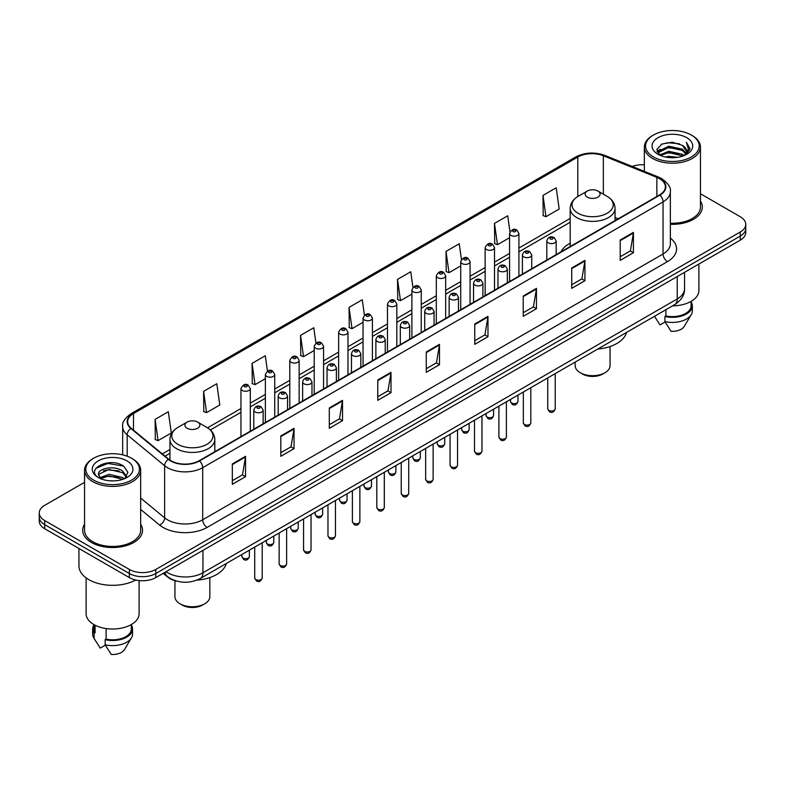 <?xml version="1.0" encoding="UTF-8"?>
<svg xmlns="http://www.w3.org/2000/svg" width="785" height="785" viewBox="0 0 785 785"><rect width="100%" height="100%" fill="white"/><g stroke="black" fill="none" stroke-linecap="round" stroke-linejoin="round"><path stroke-width="1.18" d="M570.175 243.203A33.039 19.076 0 0 0 560.873 251.916M176.743 581.126A18.703 10.794 180 0 1 167.823 577.171L163.172 573.335M84.554 482.324L44.725 505.324A18.703 10.794 0 0 0 39.25 512.958L39.25 521.103A18.703 10.794 0 0 0 44.725 528.737L129.358 577.593A18.703 10.794 0 0 0 155.803 577.593L740.275 240.151A18.703 10.794 0 0 0 745.75 232.517L745.75 228.445A18.703 10.794 0 0 1 740.275 236.079A18.703 10.794 0 0 0 745.75 228.445L745.75 224.373A18.703 10.794 0 0 0 740.275 216.738L700.446 193.748M39.25 512.958A18.703 10.794 0 0 0 44.725 520.592L129.358 569.449A18.703 10.794 0 0 0 155.803 569.449L155.803 573.521L740.275 236.079L155.803 573.521A18.703 10.794 0 0 1 129.358 573.521A18.703 10.794 0 0 0 155.803 573.521L155.803 577.593M44.725 520.592L44.725 524.665L129.358 573.521L44.725 524.665A18.703 10.794 0 0 1 39.25 517.03A18.703 10.794 0 0 0 44.725 524.665L44.725 528.737M84.554 524.252A29.918 17.27 0 0 0 82.69 530.258A29.918 17.27 0 0 0 91.453 542.474A29.918 17.27 0 0 0 124.059 546.223A29.918 17.27 0 0 0 142.527 530.258A29.918 17.27 0 0 0 140.662 524.252A29.918 17.27 0 0 1 142.527 530.258A29.918 17.27 0 0 1 124.059 546.223A29.918 17.27 0 0 1 91.453 542.474A29.918 17.27 0 0 1 82.69 530.258A29.918 17.27 0 0 1 84.554 524.252M659.518 178.676A19.949 11.52 180 0 1 665.366 186.81A19.949 11.52 180 0 1 659.518 194.955L199.174 460.736A19.949 11.52 180 0 1 168.726 459.196L131.262 428.306A19.949 11.52 180 0 1 127.661 421.702A19.949 11.52 180 0 1 133.499 413.558L577.799 157.039A19.949 11.52 180 0 1 603.351 155.754L656.859 177.381A19.949 11.52 180 0 1 659.518 178.676M659.871 178.47A20.449 11.804 0 0 0 657.143 177.145L603.636 155.518A20.449 11.804 0 0 0 577.456 156.833L133.146 413.352A20.449 11.804 0 0 0 130.859 428.473L168.324 459.362A20.449 11.804 0 0 0 199.527 460.942L659.871 195.161A20.449 11.804 0 0 0 659.871 178.47M232.321 463.945L232.321 484.306L245.548 476.672L245.548 456.311L232.321 463.945M232.321 480.695L242.506 474.807L245.489 456.988A4.985 2.875 -120 0 0 245.548 456.311M242.418 474.866L245.548 476.672M280.804 435.95L280.804 456.311L294.032 448.677L294.032 428.316L280.804 435.95M280.804 452.7L290.99 446.822L293.973 428.993A4.985 2.875 -120 0 0 294.032 428.316M290.901 446.871L294.032 448.677M329.288 407.955L329.288 428.316L342.515 420.682L342.515 400.321L329.288 407.955M329.288 424.705L339.473 418.827L342.466 400.998A4.985 2.875 -120 0 0 342.515 400.321M339.385 418.876L342.515 420.682M377.781 379.969L377.781 400.321L390.999 392.686L390.999 372.335L377.781 379.969M377.781 396.71L387.967 390.832L390.95 373.012A4.985 2.875 -120 0 0 390.999 372.335M387.868 390.881L390.999 392.686M620.209 240.004L620.209 260.365L633.426 252.731L633.426 232.37L620.209 240.004M620.209 256.744L630.394 250.866L633.377 233.047A4.985 2.875 -120 0 0 633.426 232.37M630.296 250.925L633.426 252.731M571.715 267.999L571.715 288.35L584.943 280.716L584.943 260.365L571.715 267.999M571.715 284.739L581.901 278.861L584.894 261.032A4.985 2.875 -120 0 0 584.943 260.365M581.813 278.911L584.943 280.716M523.232 295.984L523.232 316.345L536.459 308.711L536.459 288.35L523.232 295.984M523.232 312.734L533.417 306.857L536.4 289.027A4.985 2.875 -120 0 0 536.459 288.35M533.329 306.906L536.459 308.711M474.748 323.979L474.748 344.34L487.976 336.706L487.976 316.345L474.748 323.979M474.748 340.729L484.934 334.852L487.917 317.022A4.985 2.875 -120 0 0 487.976 316.345M484.845 334.901L487.976 336.706M426.265 351.974L426.265 372.335L439.482 364.701L439.482 344.34L426.265 351.974M426.265 368.724L436.45 362.837L439.433 345.017A4.985 2.875 -120 0 0 439.482 344.34M436.362 362.896L439.482 364.701M670.351 224.304A29.918 17.27 0 0 0 702.31 207.073A29.918 17.27 0 0 0 700.446 201.058A29.918 17.27 0 0 1 702.31 207.073A29.918 17.27 0 0 1 670.351 224.304M155.803 569.449L740.275 232.007A18.703 10.794 0 0 0 745.75 224.373M644.338 164.781A18.703 10.794 0 0 0 632.229 166.469M267.45 371.099L265.291 355.742L252.073 363.376L252.279 383.61M203.58 391.372L206.573 412.635L219.79 405.001L216.807 383.728L203.58 391.372L203.796 411.605M155.096 419.357L158.079 440.63L171.307 432.996L168.324 411.723L155.096 419.357L155.312 439.6M412.93 287.31L410.751 271.757L397.524 279.391L397.74 299.635M461.443 259.511L459.235 243.772L446.008 251.406L446.223 271.639M509.965 231.82L507.718 215.777L494.491 223.411L494.707 243.644M542.985 195.416L545.967 216.689L559.185 209.055L556.202 187.782L542.985 195.416L543.191 215.649M315.933 343.123L313.774 327.747L300.557 335.381L300.763 355.615M364.426 315.187L362.258 299.752L349.04 307.386L349.256 327.62M349.04 307.386L352.023 328.66L363.053 322.292M352.023 328.66L349.04 327.541M397.524 279.391L400.507 300.665L411.889 294.1M400.507 300.665L397.524 299.556M446.008 251.406L448.991 272.67L460.726 265.899M448.991 272.67L446.008 271.561M494.491 223.411L497.484 244.685L509.563 237.708M497.484 244.685L494.491 243.566M545.967 216.689L542.985 215.571M300.557 335.381L303.54 356.655L314.216 350.493M303.54 356.655L300.557 355.536M252.073 363.376L255.056 384.65L265.379 378.684M255.056 384.65L252.073 383.531M206.573 412.635L203.58 411.526M158.079 440.63L155.096 439.512M653.444 156.941A26.808 15.474 0 0 0 691.349 156.941A26.808 15.474 0 0 0 691.349 135.049L692.233 135.56A28.054 16.191 0 0 1 700.446 147.011A28.054 16.191 0 0 1 683.127 161.975A28.054 16.191 0 0 1 652.561 158.462A28.054 16.191 0 0 1 644.338 147.011A28.054 16.191 0 0 1 652.561 135.56L653.444 135.049A26.808 15.474 0 0 0 653.444 156.941M670.351 223.225A28.054 16.191 0 0 0 700.446 207.073L700.446 147.011M672.598 305.836A26.494 15.298 0 0 0 698.885 290.538L698.885 264.054M665.307 156.99L668.741 156.372L677.906 157.294M669.33 157.599L673.824 157.707M659.567 155.047L668.741 151.289L682.361 154.243L684.078 155.597M660.44 155.489L668.741 152.555L683.038 155.989M658.438 153.997L658.782 151.103L668.741 146.196L682.361 149.15L686.002 153.203M658.36 153.634L658.782 152.378L668.741 147.472L682.361 150.426L685.668 153.811M684.157 155.567A14.091 8.135 0 0 0 686.482 151.083A14.091 8.135 0 0 0 682.361 145.333L686.473 151.397M686.767 137.699A20.322 11.736 0 0 0 658.016 137.699A20.322 11.736 0 0 0 658.016 154.292A20.322 11.736 0 0 0 686.767 154.292A20.322 11.736 0 0 0 686.767 137.699M682.361 145.333L672.313 142.252L661.912 144.038L656.888 149.376L659.743 155.185M685.531 154.949L689.721 149.592L689.858 148.336L686.365 142.281L688.406 149.052L684.383 155.469M654.513 316.276L659.999 324.931L665.14 321.958M665.886 309.712L665.886 315.933A18.703 10.794 0 0 0 691.094 305.816L691.094 301.381M692.233 135.56L691.349 135.049A26.808 15.474 0 0 0 653.444 135.049M665.886 315.933L664.915 316.492L664.915 321.575L671.018 331.29A12.472 7.202 0 0 0 684.177 326.482L691.251 314.657A19.949 11.52 0 0 0 692.341 310.899L692.341 305.816A19.949 11.52 0 0 0 691.094 301.803M664.915 321.575A19.949 11.52 0 0 0 691.251 314.657M664.915 316.492A19.949 11.52 0 0 0 692.341 305.816M686.365 142.281L689.848 148.571M661.343 144.312L667.868 142.723L679.359 143.773M657.143 151.976L659.155 150.494M663.668 148.62L667.868 147.815L678.937 148.738M663.668 153.703L667.868 152.908L678.937 153.821M656.986 151.495L660.332 149.219M659.321 154.841L660.332 154.311M575.16 362.091L575.16 365.614A17.456 10.077 0 0 0 580.272 372.738L582.47 374.013A14.336 8.282 0 0 0 602.752 374.013L604.95 372.738A17.456 10.077 0 0 0 610.063 365.614L610.063 346.519M582.47 374.013L580.272 372.738A17.456 10.077 0 0 0 604.95 372.738M587.327 197.143A7.477 4.317 0 0 0 597.905 197.143A7.477 4.317 0 0 0 597.905 191.04L607.188 196.397A20.616 11.903 0 0 1 607.188 213.235A20.616 11.903 0 0 1 578.035 213.235A20.616 11.903 0 0 1 578.035 196.397C572.962 199.419 570.342 203.423 570.175 208.417A22.441 12.952 0 0 0 576.749 217.582A22.441 12.952 0 0 0 601.202 220.389A22.441 12.952 0 0 0 615.057 208.417C614.89 203.423 612.271 199.419 607.188 196.397L597.905 191.04A7.477 4.317 0 0 0 587.327 191.04A7.477 4.317 0 0 0 587.327 197.143M597.758 349.05A34.285 19.792 0 0 0 626.509 332.447M174.937 580.674L174.937 596.678A17.456 10.077 0 0 0 180.05 603.812L182.248 605.078A14.336 8.282 0 0 0 202.53 605.078L204.728 603.812A17.456 10.077 0 0 0 209.84 596.678L209.84 577.583M182.248 605.078L180.05 603.812A17.456 10.077 0 0 0 204.728 603.812M187.095 428.217A7.477 4.317 0 0 0 197.673 428.217A7.477 4.317 0 0 0 197.673 422.104L206.965 427.472A20.616 11.903 0 0 1 206.965 444.3A20.616 11.903 0 0 1 177.812 444.3A20.616 11.903 0 0 1 177.812 427.472C172.729 430.484 170.109 434.488 169.943 439.482A22.441 12.952 0 0 0 176.517 448.647A22.441 12.952 0 0 0 200.98 451.453A22.441 12.952 0 0 0 214.825 439.482C214.658 434.488 212.038 430.484 206.965 427.472L197.673 422.104A7.477 4.317 0 0 0 187.095 422.104A7.477 4.317 0 0 0 187.095 428.217M196.809 580.174A34.285 19.792 0 0 0 226.286 563.512M93.65 480.126A26.808 15.474 0 0 0 131.556 480.126A26.808 15.474 0 0 0 131.556 458.244L132.439 458.754A28.054 16.191 0 0 1 140.662 470.205A28.054 16.191 0 0 1 123.343 485.169A28.054 16.191 0 0 1 92.767 481.656A28.054 16.191 0 0 1 84.554 470.205A28.054 16.191 0 0 1 92.767 458.754L93.65 458.244A26.808 15.474 0 0 0 93.65 480.126M84.554 470.205L84.554 530.258A28.054 16.191 0 0 0 92.767 541.719A28.054 16.191 0 0 0 123.343 545.222A28.054 16.191 0 0 0 140.662 530.258L140.662 470.205M78.942 548.489L78.942 565.887A33.657 19.439 0 0 0 88.803 579.634A33.657 19.439 0 0 0 135.736 580.007M86.115 577.878L86.115 613.733A26.494 15.298 0 0 0 93.876 624.546A26.494 15.298 0 0 0 122.745 627.863A26.494 15.298 0 0 0 139.102 613.733L139.102 580.566M109.203 480.754L113.953 480.891M99.881 477.771L108.958 474.307L122.568 477.496L124.216 478.821M100.715 478.644L108.958 475.926L122.872 479.311M98.517 474.356L100.843 478.752M98.547 474.797C97.026 468.517 114.227 464.798 122.568 471.029L126.62 476.623M98.606 475.18L98.998 474.14L108.958 469.459L122.568 472.649L126.297 477.045M124.697 478.614L127.886 472.364L123.853 466.3C109.596 456.046 84.25 469.558 98.89 477.839L99.616 478.281M126.984 460.893A20.322 11.736 0 0 0 98.233 460.893A20.322 11.736 0 0 0 98.233 477.486A20.322 11.736 0 0 0 126.984 477.486A20.322 11.736 0 0 0 126.984 460.893M93.906 624.566L93.906 629.001A18.703 10.794 0 0 0 95.073 632.759L95.073 625.203M93.906 624.997A19.949 11.52 0 0 0 92.659 629.001L92.659 634.094A19.949 11.52 0 0 0 93.749 637.852A19.949 11.52 0 0 0 94.112 638.411L100.215 648.116L105.357 645.152M94.112 638.411L94.112 633.318L95.073 632.759M92.659 629.001A19.949 11.52 0 0 0 94.112 633.318M101.157 479.174L98.576 475.023M106.093 628.559L106.093 639.127A18.703 10.794 0 0 0 131.311 629.001L131.311 624.566M132.439 458.754L131.556 458.244A26.808 15.474 0 0 0 93.65 458.244M106.093 639.127L105.131 639.677L105.131 644.77L111.234 654.474A12.472 7.202 0 0 0 124.393 649.676L131.458 637.852A19.949 11.52 0 0 0 132.557 634.094L132.557 629.001A19.949 11.52 0 0 0 131.311 624.997M105.131 644.77A19.949 11.52 0 0 0 131.458 637.852M105.131 639.677A19.949 11.52 0 0 0 132.557 629.001M95.917 468.331L107.849 463.435L123.579 466.113M103.375 470.715L107.849 469.901L119.084 470.863M103.375 477.182L107.849 476.367L119.084 477.329M166.027 571.696A24.934 14.395 0 0 0 167.705 572.765A24.934 14.395 0 0 0 202.962 572.765L677.239 298.938A24.934 14.395 0 0 0 684.549 288.762C684.726 294.944 681.429 300.243 674.658 304.649L200.381 578.466A12.472 7.202 60 0 0 202.962 572.765L202.962 550.363M677.239 276.546L677.239 298.938A12.472 7.202 60 0 1 674.658 304.649M165.017 572.275A12.472 8.341 129.5 0 0 167.195 576.327L163.408 573.207M740.275 240.151L740.275 232.007M129.358 577.593L129.358 569.449M670.351 238.11A31.165 17.996 180 0 1 667.456 261.631L207.112 527.412A6.231 3.601 60 0 1 202.697 519.778L663.05 253.997A24.934 14.395 0 0 0 670.351 243.821L670.351 191.697A24.934 14.395 180 0 1 663.05 201.882A6.231 3.601 -120 0 0 659.871 195.161M207.112 527.412A31.165 17.996 180 0 1 163.035 527.412A31.165 17.996 180 0 1 159.541 525.008L140.662 509.445M168.324 459.362A6.231 4.17 129.5 0 0 164.644 465.74L164.644 517.855A24.934 14.395 0 0 0 167.44 519.778A24.934 14.395 0 0 0 202.697 519.778L202.697 467.664A24.934 14.395 180 0 1 164.644 465.74L127.18 434.841A24.934 14.395 180 0 1 122.666 426.589L122.666 454.839M670.351 191.697C671.185 187.811 668.32 183.464 661.755 178.666L658.478 177.076A6.231 2.924 112 0 0 657.143 177.145M658.478 177.076L604.97 155.45C594.647 151.79 584.845 152.319 575.572 157.039A6.231 3.601 60 0 1 577.456 156.833M133.146 413.352A6.231 3.601 -120 0 0 131.262 413.558C124.795 418.209 121.93 422.546 122.666 426.589M130.859 428.473A6.231 4.17 129.5 0 0 127.18 434.841L127.18 456.193M604.97 155.45A6.231 2.924 112 0 0 603.636 155.518M199.527 460.942A6.231 3.601 60 0 1 202.697 467.664L663.05 201.882L663.05 253.997A6.231 3.601 60 0 0 667.456 261.631M140.662 498.073L164.644 517.855A6.231 4.17 -50.5 0 1 159.541 525.008M133.499 413.558L133.499 430.151M656.859 177.381L656.859 196.495M603.351 155.754L603.351 194.189M618.256 218.779L615.057 217.484M577.799 157.039L577.799 196.535M570.175 218.446L518.914 248.04M509.563 253.437L494.501 262.141M485.15 267.538L470.078 276.241M460.726 281.638L445.664 290.332M436.313 295.739L421.241 304.433M411.889 309.83L396.827 318.533M387.476 323.93L372.404 332.634M363.053 338.031L347.981 346.725M338.629 352.131L323.567 360.825M314.216 366.222L299.144 374.926M289.793 380.323L274.73 389.026M265.379 394.423L250.307 403.127M240.956 408.524L207.544 427.815M169.943 449.52L162.328 453.916M426.265 352.622L439.433 345.017M474.748 324.627L487.917 317.022M523.232 296.632L536.4 289.027M571.715 268.637L584.894 261.032M620.209 240.652L633.377 233.047M377.781 380.607L390.95 373.012M329.288 408.602L342.466 400.998M280.804 436.597L293.973 428.993M232.321 464.592L245.489 456.988M555.231 408.848C553.994 412.213 552.081 413.204 549.49 411.801L547.744 408.848A3.739 2.159 0 0 0 548.843 410.378A3.739 2.159 0 0 0 552.915 410.849A3.739 2.159 0 0 0 555.231 408.848L555.231 373.601M548.185 242.8A4.671 2.698 180 0 1 546.811 240.897C548.009 237.06 550.452 235.942 554.151 237.561L556.163 240.897A4.671 2.698 180 0 1 553.278 243.389A4.671 2.698 180 0 1 548.185 242.8M552.591 237.708A1.56 0.903 0 0 0 550.383 237.708A1.56 0.903 0 0 0 550.383 238.983A1.56 0.903 0 0 0 552.591 238.983A1.56 0.903 0 0 0 552.591 237.708M530.807 422.948C529.581 426.314 527.667 427.295 525.067 425.902L523.33 422.948A3.739 2.159 0 0 0 524.429 424.479A3.739 2.159 0 0 0 528.501 424.94A3.739 2.159 0 0 0 530.807 422.948L530.807 387.702M523.762 256.901A4.671 2.698 180 0 1 522.398 254.988C523.585 251.151 526.038 250.042 529.728 251.651L531.739 254.988A4.671 2.698 180 0 1 528.855 257.48A4.671 2.698 180 0 1 523.762 256.901M528.168 251.808A1.56 0.903 0 0 0 525.97 251.808A1.56 0.903 0 0 0 525.97 253.084A1.56 0.903 0 0 0 528.168 253.084A1.56 0.903 0 0 0 528.168 251.808M506.394 437.049C505.157 440.414 503.244 441.396 500.653 440.002L498.907 437.049A3.739 2.159 0 0 0 500.006 438.579A3.739 2.159 0 0 0 504.078 439.041A3.739 2.159 0 0 0 506.394 437.049L506.394 401.792M499.348 271.002A4.671 2.698 180 0 1 497.975 269.088C499.172 265.251 501.615 264.143 505.314 265.752L507.326 269.088A4.671 2.698 180 0 1 504.441 271.581A4.671 2.698 180 0 1 499.348 271.002M503.754 265.909A1.56 0.903 0 0 0 501.546 265.909A1.56 0.903 0 0 0 501.546 267.185A1.56 0.903 0 0 0 503.754 267.185A1.56 0.903 0 0 0 503.754 265.909M481.97 451.149C480.744 454.505 478.83 455.496 476.23 454.103L474.493 451.149A3.739 2.159 0 0 0 475.582 452.67A3.739 2.159 0 0 0 479.664 453.141A3.739 2.159 0 0 0 481.97 451.149L481.97 415.893M474.925 285.092A4.671 2.698 180 0 1 473.551 283.189C474.748 279.352 477.192 278.243 480.891 279.852L482.903 283.189A4.671 2.698 180 0 1 480.018 285.681A4.671 2.698 180 0 1 474.925 285.092M479.331 280.01A1.56 0.903 0 0 0 477.133 280.01A1.56 0.903 0 0 0 477.133 281.275A1.56 0.903 0 0 0 479.331 281.275A1.56 0.903 0 0 0 479.331 280.01M457.557 465.24C456.32 468.606 454.407 469.597 451.817 468.194L450.07 465.24A3.739 2.159 0 0 0 451.169 466.771A3.739 2.159 0 0 0 455.241 467.242A3.739 2.159 0 0 0 457.557 465.24L457.557 429.994M450.502 299.193A4.671 2.698 180 0 1 449.138 297.289C450.335 293.453 452.778 292.334 456.468 293.953L458.489 297.289A4.671 2.698 180 0 1 455.604 299.782A4.671 2.698 180 0 1 450.502 299.193M454.917 294.1A1.56 0.903 0 0 0 452.709 294.1A1.56 0.903 0 0 0 452.709 295.376A1.56 0.903 0 0 0 454.917 295.376A1.56 0.903 0 0 0 454.917 294.1M433.134 479.341C431.897 482.706 429.984 483.688 427.393 482.294L425.656 479.341A3.739 2.159 0 0 0 426.746 480.871A3.739 2.159 0 0 0 430.828 481.333A3.739 2.159 0 0 0 433.134 479.341L433.134 444.094M426.088 313.293A4.671 2.698 180 0 1 424.714 311.38C425.912 307.543 428.355 306.435 432.054 308.044L434.066 311.38A4.671 2.698 180 0 1 431.181 313.872A4.671 2.698 180 0 1 426.088 313.293M430.494 308.201A1.56 0.903 0 0 0 428.286 308.201A1.56 0.903 0 0 0 428.286 309.476A1.56 0.903 0 0 0 430.494 309.476A1.56 0.903 0 0 0 430.494 308.201M408.71 493.441C407.484 496.807 405.57 497.788 402.97 496.395L401.233 493.441A3.739 2.159 0 0 0 402.332 494.972A3.739 2.159 0 0 0 406.404 495.433A3.739 2.159 0 0 0 408.71 493.441L408.71 458.195M401.665 327.394A4.671 2.698 180 0 1 400.301 325.481C401.498 321.644 403.941 320.535 407.631 322.144L409.652 325.481A4.671 2.698 180 0 1 406.767 327.973A4.671 2.698 180 0 1 401.665 327.394M406.08 322.301A1.56 0.903 0 0 0 403.873 322.301A1.56 0.903 0 0 0 403.873 323.577A1.56 0.903 0 0 0 406.08 323.577A1.56 0.903 0 0 0 406.08 322.301M384.297 507.542C383.06 510.907 381.147 511.889 378.556 510.495L376.82 507.542A3.739 2.159 0 0 0 377.909 509.063A3.739 2.159 0 0 0 381.991 509.534A3.739 2.159 0 0 0 384.297 507.542L384.297 472.285M377.251 341.485A4.671 2.698 180 0 1 375.878 339.581C377.075 335.745 379.518 334.636 383.217 336.245L385.229 339.581A4.671 2.698 180 0 1 382.344 342.074A4.671 2.698 180 0 1 377.251 341.485M381.657 336.402A1.56 0.903 0 0 0 379.449 336.402A1.56 0.903 0 0 0 379.449 337.668A1.56 0.903 0 0 0 381.657 337.668A1.56 0.903 0 0 0 381.657 336.402M359.873 521.633C358.647 524.998 356.733 525.989 354.133 524.586L352.396 521.633A3.739 2.159 0 0 0 353.495 523.163A3.739 2.159 0 0 0 357.567 523.634A3.739 2.159 0 0 0 359.873 521.633L359.873 486.386M352.828 355.585A4.671 2.698 180 0 1 351.464 353.682C352.651 349.845 355.105 348.726 358.794 350.346L360.815 353.682A4.671 2.698 180 0 1 357.921 356.174A4.671 2.698 180 0 1 352.828 355.585M357.234 350.493A1.56 0.903 0 0 0 355.036 350.493A1.56 0.903 0 0 0 355.036 351.768A1.56 0.903 0 0 0 357.234 351.768A1.56 0.903 0 0 0 357.234 350.493M335.46 535.733C334.224 539.099 332.31 540.08 329.72 538.687L327.973 535.733A3.739 2.159 0 0 0 329.072 537.264A3.739 2.159 0 0 0 333.144 537.735A3.739 2.159 0 0 0 335.46 535.733L335.46 500.487M328.415 369.686A4.671 2.698 180 0 1 327.041 367.772C328.238 363.936 330.681 362.827 334.381 364.436L336.392 367.772A4.671 2.698 180 0 1 333.507 370.265A4.671 2.698 180 0 1 328.415 369.686M332.82 364.593A1.56 0.903 0 0 0 330.613 364.593A1.56 0.903 0 0 0 330.613 365.869A1.56 0.903 0 0 0 332.82 365.869A1.56 0.903 0 0 0 332.82 364.593M311.037 549.834C309.81 553.199 307.897 554.181 305.296 552.787L303.56 549.834A3.739 2.159 0 0 0 304.649 551.364A3.739 2.159 0 0 0 308.731 551.826A3.739 2.159 0 0 0 311.037 549.834L311.037 514.587M303.991 383.786A4.671 2.698 180 0 1 302.627 381.873C303.815 378.036 306.258 376.928 309.957 378.537L311.969 381.873A4.671 2.698 180 0 1 309.084 384.365A4.671 2.698 180 0 1 303.991 383.786M308.397 378.694A1.56 0.903 0 0 0 306.199 378.694A1.56 0.903 0 0 0 306.199 379.969A1.56 0.903 0 0 0 308.397 379.969A1.56 0.903 0 0 0 308.397 378.694M286.623 563.934C285.387 567.3 283.473 568.281 280.883 566.888L279.136 563.934A3.739 2.159 0 0 0 280.235 565.455A3.739 2.159 0 0 0 284.307 565.926A3.739 2.159 0 0 0 286.623 563.934L286.623 528.678M279.578 397.877A4.671 2.698 180 0 1 278.204 395.974C279.401 392.137 281.844 391.028 285.544 392.637L287.555 395.974A4.671 2.698 180 0 1 284.67 398.466A4.671 2.698 180 0 1 279.578 397.877M283.984 392.794A1.56 0.903 0 0 0 281.776 392.794A1.56 0.903 0 0 0 281.776 394.06A1.56 0.903 0 0 0 283.984 394.06A1.56 0.903 0 0 0 283.984 392.794M262.2 578.025C260.973 581.391 259.06 582.382 256.459 580.988L254.723 578.025A3.739 2.159 0 0 0 255.812 579.556A3.739 2.159 0 0 0 259.894 580.027A3.739 2.159 0 0 0 262.2 578.025L262.2 542.778M255.154 411.978A4.671 2.698 180 0 1 253.781 410.074C254.978 406.237 257.421 405.119 261.12 406.738L263.132 410.074A4.671 2.698 180 0 1 260.247 412.567A4.671 2.698 180 0 1 255.154 411.978M259.56 406.885A1.56 0.903 0 0 0 257.362 406.885A1.56 0.903 0 0 0 257.362 408.161A1.56 0.903 0 0 0 259.56 408.161A1.56 0.903 0 0 0 259.56 406.885M511.594 402.97A3.739 2.159 0 0 0 515.676 403.441A3.739 2.159 0 0 0 517.982 401.449C516.756 404.815 514.842 405.796 512.242 404.403L510.505 401.449A3.739 2.159 0 0 0 511.594 402.97M518.914 276.134L518.914 233.488A4.671 2.698 180 0 1 516.03 235.981A4.671 2.698 180 0 1 510.937 235.392A4.671 2.698 180 0 1 509.563 233.488L509.563 281.53M513.145 231.575A1.56 0.903 0 0 0 515.343 231.575A1.56 0.903 0 0 0 515.343 230.309A1.56 0.903 0 0 0 513.145 230.309A1.56 0.903 0 0 0 513.145 231.575M487.181 417.07A3.739 2.159 0 0 0 491.253 417.541A3.739 2.159 0 0 0 493.559 415.54C492.332 418.905 490.419 419.897 487.828 418.493L486.082 415.54A3.739 2.159 0 0 0 487.181 417.07M494.501 290.234L494.501 247.589A4.671 2.698 180 0 1 491.616 250.081A4.671 2.698 180 0 1 486.514 249.493A4.671 2.698 180 0 1 485.15 247.589L485.15 295.631M488.721 245.676A1.56 0.903 0 0 0 490.929 245.676A1.56 0.903 0 0 0 490.929 244.4A1.56 0.903 0 0 0 488.721 244.4A1.56 0.903 0 0 0 488.721 245.676M462.757 431.171A3.739 2.159 0 0 0 466.839 431.642A3.739 2.159 0 0 0 469.145 429.64C467.909 433.006 465.996 433.987 463.405 432.594L461.668 429.64A3.739 2.159 0 0 0 462.757 431.171M470.078 304.335L470.078 261.68A4.671 2.698 180 0 1 467.193 264.172A4.671 2.698 180 0 1 462.1 263.593A4.671 2.698 180 0 1 460.726 261.68L460.726 309.732M464.298 259.776A1.56 0.903 0 0 0 466.506 259.776A1.56 0.903 0 0 0 466.506 258.5A1.56 0.903 0 0 0 464.298 258.5A1.56 0.903 0 0 0 464.298 259.776M438.344 445.272A3.739 2.159 0 0 0 442.416 445.733A3.739 2.159 0 0 0 444.722 443.741C443.496 447.107 441.582 448.088 438.982 446.694L437.245 443.741A3.739 2.159 0 0 0 438.344 445.272M445.664 318.435L445.664 275.78A4.671 2.698 180 0 1 442.779 278.273A4.671 2.698 180 0 1 437.677 277.694A4.671 2.698 180 0 1 436.313 275.78L436.313 323.832M439.885 273.877A1.56 0.903 0 0 0 442.083 273.877A1.56 0.903 0 0 0 442.083 272.601A1.56 0.903 0 0 0 439.885 272.601A1.56 0.903 0 0 0 439.885 273.877M413.921 459.362A3.739 2.159 0 0 0 417.993 459.833A3.739 2.159 0 0 0 420.309 457.841C419.072 461.207 417.159 462.188 414.568 460.795L412.822 457.841A3.739 2.159 0 0 0 413.921 459.362M421.241 332.526L421.241 289.881A4.671 2.698 180 0 1 418.356 292.373A4.671 2.698 180 0 1 413.263 291.784A4.671 2.698 180 0 1 411.889 289.881L411.889 337.923M415.461 287.967A1.56 0.903 0 0 0 417.669 287.967A1.56 0.903 0 0 0 417.669 286.702A1.56 0.903 0 0 0 415.461 286.702A1.56 0.903 0 0 0 415.461 287.967M389.507 473.463A3.739 2.159 0 0 0 393.579 473.934A3.739 2.159 0 0 0 395.885 471.932C394.659 475.298 392.745 476.289 390.145 474.896L388.408 471.932A3.739 2.159 0 0 0 389.507 473.463M396.827 346.627L396.827 303.981A4.671 2.698 180 0 1 393.933 306.474A4.671 2.698 180 0 1 388.84 305.885A4.671 2.698 180 0 1 387.476 303.981L387.476 352.023M391.048 302.068A1.56 0.903 0 0 0 393.246 302.068A1.56 0.903 0 0 0 393.246 300.792A1.56 0.903 0 0 0 391.048 300.792A1.56 0.903 0 0 0 391.048 302.068M365.084 487.563A3.739 2.159 0 0 0 369.156 488.034A3.739 2.159 0 0 0 371.472 486.033C370.235 489.398 368.322 490.38 365.731 488.986L363.985 486.033A3.739 2.159 0 0 0 365.084 487.563M372.404 360.727L372.404 318.072A4.671 2.698 180 0 1 369.519 320.574A4.671 2.698 180 0 1 364.426 319.986A4.671 2.698 180 0 1 363.053 318.072L363.053 366.124M366.624 316.169A1.56 0.903 0 0 0 368.832 316.169A1.56 0.903 0 0 0 368.832 314.893A1.56 0.903 0 0 0 366.624 314.893A1.56 0.903 0 0 0 366.624 316.169M340.661 501.664A3.739 2.159 0 0 0 344.743 502.125A3.739 2.159 0 0 0 347.048 500.133C345.822 503.499 343.909 504.48 341.308 503.087L339.571 500.133A3.739 2.159 0 0 0 340.661 501.664M347.981 374.828L347.981 332.173A4.671 2.698 180 0 1 345.096 334.665A4.671 2.698 180 0 1 340.003 334.086A4.671 2.698 180 0 1 338.629 332.173L338.629 380.225M342.211 330.269A1.56 0.903 0 0 0 344.409 330.269A1.56 0.903 0 0 0 344.409 328.993A1.56 0.903 0 0 0 342.211 328.993A1.56 0.903 0 0 0 342.211 330.269M316.247 515.755A3.739 2.159 0 0 0 320.319 516.226A3.739 2.159 0 0 0 322.635 514.234C321.399 517.6 319.485 518.581 316.895 517.187L315.148 514.234A3.739 2.159 0 0 0 316.247 515.755M323.567 388.918L323.567 346.273A4.671 2.698 180 0 1 320.682 348.766A4.671 2.698 180 0 1 315.58 348.177A4.671 2.698 180 0 1 314.216 346.273L314.216 394.315M317.788 344.36A1.56 0.903 0 0 0 319.995 344.36A1.56 0.903 0 0 0 319.995 343.094A1.56 0.903 0 0 0 317.788 343.094A1.56 0.903 0 0 0 317.788 344.36M291.824 529.855A3.739 2.159 0 0 0 295.906 530.326A3.739 2.159 0 0 0 298.212 528.334C296.975 531.69 295.062 532.681 292.471 531.288L290.735 528.334A3.739 2.159 0 0 0 291.824 529.855M299.144 403.019L299.144 360.374A4.671 2.698 180 0 1 296.259 362.866A4.671 2.698 180 0 1 291.166 362.277A4.671 2.698 180 0 1 289.793 360.374L289.793 408.416M293.374 358.46A1.56 0.903 0 0 0 295.572 358.46A1.56 0.903 0 0 0 295.572 357.185A1.56 0.903 0 0 0 293.374 357.185A1.56 0.903 0 0 0 293.374 358.46M267.41 543.956A3.739 2.159 0 0 0 271.482 544.427A3.739 2.159 0 0 0 273.788 542.425C272.562 545.791 270.648 546.772 268.058 545.379L266.311 542.425A3.739 2.159 0 0 0 267.41 543.956M274.73 417.12L274.73 374.465A4.671 2.698 180 0 1 271.846 376.967A4.671 2.698 180 0 1 266.743 376.378A4.671 2.698 180 0 1 265.379 374.465L265.379 422.516M268.951 372.561A1.56 0.903 0 0 0 271.159 372.561A1.56 0.903 0 0 0 271.159 371.285A1.56 0.903 0 0 0 268.951 371.285A1.56 0.903 0 0 0 268.951 372.561M242.987 558.057A3.739 2.159 0 0 0 247.069 558.518A3.739 2.159 0 0 0 249.375 556.526C248.138 559.891 246.225 560.873 243.635 559.479L241.898 556.526A3.739 2.159 0 0 0 242.987 558.057M250.307 431.22L250.307 388.565A4.671 2.698 180 0 1 247.422 391.058A4.671 2.698 180 0 1 242.329 390.479A4.671 2.698 180 0 1 240.956 388.565L240.956 436.617M244.527 386.662A1.56 0.903 0 0 0 246.735 386.662A1.56 0.903 0 0 0 246.735 385.386A1.56 0.903 0 0 0 244.527 385.386A1.56 0.903 0 0 0 244.527 386.662M200.381 578.466C190.353 583.51 180.314 583.51 170.286 578.466L167.195 576.327M684.549 288.762L684.549 272.326M575.572 157.039L131.262 413.558M570.175 222.243L518.914 251.838M509.563 257.235L494.501 265.938M485.15 271.335L470.078 280.029M460.726 285.436L445.664 294.13M436.313 299.527L421.241 308.23M411.889 313.627L396.827 322.331M387.476 327.728L372.404 336.422M363.053 341.828L347.981 350.522M338.629 355.919L323.567 364.623M314.216 370.02L299.144 378.723M289.793 384.12L274.73 392.814M265.379 398.221L250.307 406.915M240.956 412.311L210.38 429.964M169.943 453.318L165.036 456.154M658.301 153.85L658.301 153.006M655.563 318.043L654.504 316.286M644.338 171.365L644.338 147.011M615.057 220.634L615.057 208.417M570.175 246.549L570.175 208.417M587.327 191.04L578.035 196.397M214.825 451.699L214.825 439.482M169.943 460.098L169.943 439.482M187.095 422.104L177.812 427.472M95.78 641.237L93.749 637.852M547.744 408.848L547.744 377.919M546.811 260.031L546.811 240.897M556.163 254.634L556.163 240.897M523.33 422.948L523.33 392.019M522.398 274.132L522.398 254.988M531.739 268.735L531.739 254.988M498.907 437.049L498.907 406.12M497.975 288.223L497.975 269.088M507.326 282.826L507.326 269.088M474.493 451.149L474.493 420.21M473.551 302.323L473.551 283.189M482.903 296.926L482.903 283.189M450.07 465.24L450.07 434.311M449.138 316.424L449.138 297.289M458.489 311.027L458.489 297.289M425.656 479.341L425.656 448.412M424.714 330.524L424.714 311.38M434.066 325.127L434.066 311.38M401.233 493.441L401.233 462.512M400.301 344.615L400.301 325.481M409.652 339.218L409.652 325.481M376.82 507.542L376.82 476.603M375.878 358.716L375.878 339.581M385.229 353.319L385.229 339.581M352.396 521.633L352.396 490.703M351.464 372.816L351.464 353.682M360.815 367.419L360.815 353.682M327.973 535.733L327.973 504.804M327.041 386.917L327.041 367.772M336.392 381.52L336.392 367.772M303.56 549.834L303.56 518.905M302.627 401.017L302.627 381.873M311.969 395.611L311.969 381.873M279.136 563.934L279.136 532.995M278.204 415.108L278.204 395.974M287.555 409.711L287.555 395.974M254.723 578.025L254.723 547.096M253.781 429.209L253.781 410.074M263.132 423.812L263.132 410.074M517.982 401.449L517.982 395.1M518.914 233.488L516.903 230.152C514.195 228.19 511.741 229.308 509.563 233.488M510.505 401.449L510.505 399.428M493.559 415.54L493.559 409.201M494.501 247.589L492.48 244.253C489.771 242.29 487.328 243.399 485.15 247.589M486.082 415.54L486.082 413.518M469.145 429.64L469.145 423.301M470.078 261.68L468.066 258.343C465.348 256.391 462.905 257.5 460.726 261.68M461.668 429.64L461.668 427.619M444.722 443.741L444.722 437.402M445.664 275.78L443.643 272.444C440.935 270.491 438.491 271.6 436.313 275.78M437.245 443.741L437.245 441.719M420.309 457.841L420.309 451.493M421.241 289.881L419.229 286.545C416.511 284.582 414.068 285.701 411.889 289.881M412.822 457.841L412.822 455.82M395.885 471.932L395.885 465.593M396.827 303.981L394.806 300.645C392.098 298.683 389.654 299.791 387.476 303.981M388.408 471.932L388.408 469.911M371.472 486.033L371.472 479.694M372.404 318.072L370.392 314.736C367.674 312.783 365.231 313.892 363.053 318.072M363.985 486.033L363.985 484.011M347.048 500.133L347.048 493.794M347.981 332.173L345.969 328.837C343.261 326.884 340.808 327.993 338.629 332.173M339.571 500.133L339.571 498.112M322.635 514.234L322.635 507.885M323.567 346.273L321.546 342.937C318.838 340.975 316.394 342.093 314.216 346.273M315.148 514.234L315.148 512.212M298.212 528.334L298.212 521.986M299.144 360.374L297.132 357.038C294.424 355.075 291.971 356.194 289.793 360.374M290.735 528.334L290.735 526.303M273.788 542.425L273.788 536.086M274.73 374.465L272.709 371.138C270.001 369.176 267.557 370.284 265.379 374.465M266.311 542.425L266.311 540.404M249.375 556.526L249.375 550.187M250.307 388.565L248.295 385.229C245.577 383.276 243.134 384.385 240.956 388.565M241.898 556.526L241.898 554.504"/></g></svg>
